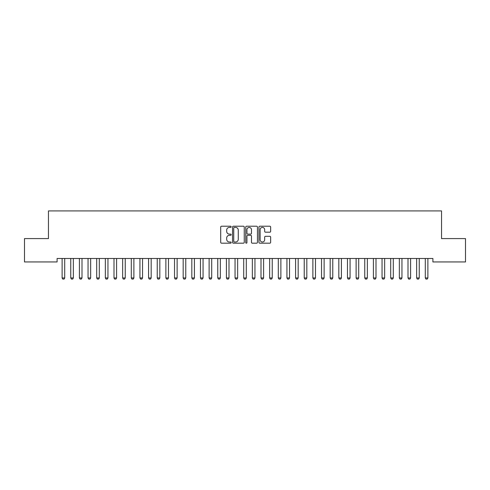 <?xml version="1.0" encoding="UTF-8"?>
<svg xmlns="http://www.w3.org/2000/svg" width="490" height="490" viewBox="0 0 490 490"><rect width="100%" height="100%" fill="white"/><g stroke="black" fill="none" stroke-linecap="round" stroke-linejoin="round"><path stroke-width="0.73" d="M231.164 226.809A0.594 0.594 0 0 0 230.57 226.215L221.554 226.215A0.851 0.851 0 0 0 220.702 227.06L220.702 242.342A0.851 0.851 0 0 0 221.554 243.187L230.57 243.187A0.594 0.594 0 0 0 231.164 242.593A0.594 0.594 0 0 0 230.57 241.999L229.406 241.999A2.713 2.713 0 0 1 226.686 239.285L226.686 238.011A2.713 2.713 0 0 1 229.406 235.298L230.57 235.298A0.594 0.594 0 0 0 231.164 234.704A0.594 0.594 0 0 0 230.57 234.11L229.406 234.11A2.713 2.713 0 0 1 226.686 231.39L226.686 230.116A2.713 2.713 0 0 1 229.406 227.403L230.57 227.403A0.594 0.594 0 0 0 231.164 226.809M269.806 232.199A0.851 0.851 0 0 0 270.651 231.347L270.651 227.06A0.851 0.851 0 0 0 269.806 226.215L259.792 226.215A0.851 0.851 0 0 0 258.94 227.06L258.94 242.342A0.851 0.851 0 0 0 259.792 243.187L269.806 243.187A0.851 0.851 0 0 0 270.651 242.342L270.651 237.16A0.851 0.851 0 0 0 269.806 236.315L265.519 236.315A0.851 0.851 0 0 0 264.667 237.16L264.667 239.733A2.272 2.272 0 0 1 262.401 241.999A2.272 2.272 0 0 1 260.129 239.733L260.129 229.675A2.272 2.272 0 0 1 262.401 227.403A2.272 2.272 0 0 1 264.667 229.675L264.667 231.347A0.851 0.851 0 0 0 265.519 232.199L269.806 232.199M432.903 258.481L57.097 258.481L57.097 261.942L24.5 261.942L24.5 238.593L48.455 238.593L48.455 210.921L441.545 210.921L441.545 238.593L465.5 238.593L465.5 261.942L432.903 261.942L432.903 258.481M244.259 227.06A0.851 0.851 0 0 0 243.407 226.215L233.393 226.215A0.851 0.851 0 0 0 232.542 227.06L232.542 242.342A0.851 0.851 0 0 0 233.393 243.187L243.407 243.187A0.851 0.851 0 0 0 244.259 242.342L244.259 227.06M246.593 226.215L256.607 226.215A0.851 0.851 0 0 1 257.458 227.06L257.458 242.342A0.851 0.851 0 0 1 256.607 243.187L252.319 243.187A0.851 0.851 0 0 1 251.474 242.342L251.474 236.143A0.851 0.851 0 0 0 250.623 235.298L247.781 235.298A0.851 0.851 0 0 0 246.929 236.143L246.929 242.593A0.594 0.594 0 0 1 246.335 243.187A0.594 0.594 0 0 1 245.741 242.593L245.741 227.06A0.851 0.851 0 0 1 246.593 226.215M234.324 227.403A0.594 0.594 0 0 0 233.73 227.997L233.73 241.405A0.594 0.594 0 0 0 234.324 241.999L235.555 241.999A2.713 2.713 0 0 0 238.275 239.285L238.275 230.116A2.713 2.713 0 0 0 235.555 227.403L234.324 227.403M251.474 229.712A2.272 2.272 0 0 0 249.202 227.446A2.272 2.272 0 0 0 246.929 229.712L246.929 233.258A0.851 0.851 0 0 0 247.781 234.11L250.623 234.11A0.851 0.851 0 0 0 251.474 233.258L251.474 229.712M62.077 258.671A0.864 0.864 0 0 1 62.114 258.928A0.864 0.864 0 0 0 62.077 258.671L62.016 258.481M64.809 258.481L64.747 258.671A0.864 0.864 0 0 0 64.711 258.928L64.711 277.953L64.061 279.079L62.763 279.079L62.114 277.953L62.114 258.928M62.114 277.953L64.711 277.953M73.353 258.928A0.864 0.864 0 0 1 73.396 258.671A0.864 0.864 0 0 0 73.353 258.928L73.353 277.953L70.762 277.953L70.762 258.928A0.864 0.864 0 0 0 70.719 258.671A0.864 0.864 0 0 1 70.762 258.928M79.368 258.671A0.864 0.864 0 0 1 79.411 258.928A0.864 0.864 0 0 0 79.368 258.671L79.306 258.481M73.353 277.953L72.71 279.079L71.411 279.079L70.762 277.953M82.106 258.481L82.044 258.671A0.864 0.864 0 0 0 82.002 258.928L82.002 277.953L81.352 279.079L80.06 279.079L79.411 277.953L79.411 258.928M79.411 277.953L82.002 277.953M88.016 258.671A0.864 0.864 0 0 1 88.053 258.928A0.864 0.864 0 0 0 88.016 258.671L87.955 258.481M99.299 258.928A0.864 0.864 0 0 1 99.335 258.671A0.864 0.864 0 0 0 99.299 258.928L99.299 277.953L96.702 277.953L96.702 258.928A0.864 0.864 0 0 0 96.665 258.671A0.864 0.864 0 0 1 96.702 258.928M90.748 258.481L90.693 258.671A0.864 0.864 0 0 0 90.65 258.928L90.65 277.953L90.001 279.079L88.702 279.079L88.053 277.953L88.053 258.928M88.053 277.953L90.65 277.953M99.299 277.953L98.649 279.079L97.351 279.079L96.702 277.953M105.307 258.671A0.864 0.864 0 0 1 105.35 258.928A0.864 0.864 0 0 0 105.307 258.671L105.252 258.481M108.045 258.481L107.984 258.671A0.864 0.864 0 0 0 107.947 258.928L107.947 277.953L107.298 279.079L105.999 279.079L105.35 277.953L105.35 258.928M105.35 277.953L107.947 277.953M113.956 258.671A0.864 0.864 0 0 1 113.999 258.928A0.864 0.864 0 0 0 113.956 258.671L113.894 258.481M116.694 258.481L116.632 258.671A0.864 0.864 0 0 0 116.589 258.928L116.589 277.953L115.94 279.079L114.648 279.079L113.999 277.953L113.999 258.928M113.999 277.953L116.589 277.953M122.604 258.671A0.864 0.864 0 0 1 122.647 258.928A0.864 0.864 0 0 0 122.604 258.671L122.543 258.481M131.253 258.671A0.864 0.864 0 0 1 131.289 258.928A0.864 0.864 0 0 0 131.253 258.671L131.191 258.481M139.895 258.671A0.864 0.864 0 0 1 139.938 258.928A0.864 0.864 0 0 0 139.895 258.671L139.84 258.481M148.544 258.671A0.864 0.864 0 0 1 148.586 258.928A0.864 0.864 0 0 0 148.544 258.671L148.482 258.481M157.192 258.671A0.864 0.864 0 0 1 157.235 258.928A0.864 0.864 0 0 0 157.192 258.671L157.131 258.481M168.474 258.928A0.864 0.864 0 0 1 168.517 258.671A0.864 0.864 0 0 0 168.474 258.928L168.474 277.953L165.877 277.953L165.877 258.928A0.864 0.864 0 0 0 165.841 258.671A0.864 0.864 0 0 1 165.877 258.928M174.483 258.671A0.864 0.864 0 0 1 174.526 258.928A0.864 0.864 0 0 0 174.483 258.671L174.428 258.481M185.765 258.928A0.864 0.864 0 0 1 185.808 258.671A0.864 0.864 0 0 0 185.765 258.928L185.765 277.953L183.174 277.953L183.174 258.928A0.864 0.864 0 0 0 183.131 258.671A0.864 0.864 0 0 1 183.174 258.928M191.78 258.671A0.864 0.864 0 0 1 191.823 258.928A0.864 0.864 0 0 0 191.78 258.671L191.719 258.481M200.428 258.671A0.864 0.864 0 0 1 200.465 258.928A0.864 0.864 0 0 0 200.428 258.671L200.367 258.481M209.077 258.671A0.864 0.864 0 0 1 209.114 258.928A0.864 0.864 0 0 0 209.077 258.671L209.016 258.481M217.719 258.671A0.864 0.864 0 0 1 217.762 258.928A0.864 0.864 0 0 0 217.719 258.671L217.664 258.481M229.002 258.928A0.864 0.864 0 0 1 229.044 258.671A0.864 0.864 0 0 0 229.002 258.928L229.002 277.953L226.411 277.953L226.411 258.928A0.864 0.864 0 0 0 226.368 258.671A0.864 0.864 0 0 1 226.411 258.928M237.65 258.928A0.864 0.864 0 0 1 237.693 258.671A0.864 0.864 0 0 0 237.65 258.928L237.65 277.953L235.053 277.953L235.053 258.928A0.864 0.864 0 0 0 235.016 258.671A0.864 0.864 0 0 1 235.053 258.928M246.299 258.928A0.864 0.864 0 0 1 246.335 258.671A0.864 0.864 0 0 0 246.299 258.928L246.299 277.953L243.702 277.953L243.702 258.928A0.864 0.864 0 0 0 243.665 258.671A0.864 0.864 0 0 1 243.702 258.928M254.947 258.928A0.864 0.864 0 0 1 254.984 258.671A0.864 0.864 0 0 0 254.947 258.928L254.947 277.953L252.35 277.953L252.35 258.928A0.864 0.864 0 0 0 252.307 258.671A0.864 0.864 0 0 1 252.35 258.928M263.589 258.928A0.864 0.864 0 0 1 263.632 258.671A0.864 0.864 0 0 0 263.589 258.928L263.589 277.953L260.999 277.953L260.999 258.928A0.864 0.864 0 0 0 260.956 258.671A0.864 0.864 0 0 1 260.999 258.928M272.238 258.928A0.864 0.864 0 0 1 272.281 258.671A0.864 0.864 0 0 0 272.238 258.928L272.238 277.953L269.647 277.953L269.647 258.928A0.864 0.864 0 0 0 269.604 258.671A0.864 0.864 0 0 1 269.647 258.928M278.253 258.671A0.864 0.864 0 0 1 278.289 258.928A0.864 0.864 0 0 0 278.253 258.671L278.191 258.481M289.535 258.928A0.864 0.864 0 0 1 289.572 258.671A0.864 0.864 0 0 0 289.535 258.928L289.535 277.953L286.938 277.953L286.938 258.928A0.864 0.864 0 0 0 286.895 258.671A0.864 0.864 0 0 1 286.938 258.928M298.177 258.928A0.864 0.864 0 0 1 298.22 258.671A0.864 0.864 0 0 0 298.177 258.928L298.177 277.953L295.586 277.953L295.586 258.928A0.864 0.864 0 0 0 295.543 258.671A0.864 0.864 0 0 1 295.586 258.928M125.336 258.481L125.281 258.671A0.864 0.864 0 0 0 125.238 258.928L125.238 277.953L124.589 279.079L123.29 279.079L122.647 277.953L122.647 258.928M122.647 277.953L125.238 277.953M133.984 258.481L133.923 258.671A0.864 0.864 0 0 0 133.886 258.928L133.886 277.953L133.237 279.079L131.939 279.079L131.289 277.953L131.289 258.928M131.289 277.953L133.886 277.953M142.633 258.481L142.572 258.671A0.864 0.864 0 0 0 142.535 258.928L142.535 277.953L141.886 279.079L140.587 279.079L139.938 277.953L139.938 258.928M139.938 277.953L142.535 277.953M151.281 258.481L151.22 258.671A0.864 0.864 0 0 0 151.177 258.928L151.177 277.953L150.528 279.079L149.236 279.079L148.586 277.953L148.586 258.928M148.586 277.953L151.177 277.953M159.924 258.481L159.869 258.671A0.864 0.864 0 0 0 159.826 258.928L159.826 277.953L159.177 279.079L157.878 279.079L157.235 277.953L157.235 258.928M157.235 277.953L159.826 277.953M168.474 277.953L167.825 279.079L166.526 279.079L165.877 277.953M177.221 258.481L177.16 258.671A0.864 0.864 0 0 0 177.123 258.928L177.123 277.953L176.474 279.079L175.175 279.079L174.526 277.953L174.526 258.928M174.526 277.953L177.123 277.953M185.765 277.953L185.122 279.079L183.824 279.079L183.174 277.953M194.518 258.481L194.457 258.671A0.864 0.864 0 0 0 194.414 258.928L194.414 277.953L193.764 279.079L192.472 279.079L191.823 277.953L191.823 258.928M191.823 277.953L194.414 277.953M203.16 258.481L203.105 258.671A0.864 0.864 0 0 0 203.062 258.928L203.062 277.953L202.413 279.079L201.114 279.079L200.465 277.953L200.465 258.928M200.465 277.953L203.062 277.953M211.809 258.481L211.747 258.671A0.864 0.864 0 0 0 211.711 258.928L211.711 277.953L211.061 279.079L209.763 279.079L209.114 277.953L209.114 258.928M209.114 277.953L211.711 277.953M220.457 258.481L220.396 258.671A0.864 0.864 0 0 0 220.353 258.928L220.353 277.953L219.71 279.079L218.411 279.079L217.762 277.953L217.762 258.928M217.762 277.953L220.353 277.953M229.002 277.953L228.352 279.079L227.06 279.079L226.411 277.953M237.65 277.953L237.001 279.079L235.702 279.079L235.053 277.953M246.299 277.953L245.649 279.079L244.351 279.079L243.702 277.953M254.947 277.953L254.298 279.079L252.999 279.079L252.35 277.953M263.589 277.953L262.94 279.079L261.648 279.079L260.999 277.953M272.238 277.953L271.589 279.079L270.29 279.079L269.647 277.953M280.984 258.481L280.923 258.671A0.864 0.864 0 0 0 280.886 258.928L280.886 277.953L280.237 279.079L278.939 279.079L278.289 277.953L278.289 258.928M278.289 277.953L280.886 277.953M289.535 277.953L288.886 279.079L287.587 279.079L286.938 277.953M298.177 277.953L297.528 279.079L296.236 279.079L295.586 277.953M306.826 258.928A0.864 0.864 0 0 1 306.869 258.671A0.864 0.864 0 0 0 306.826 258.928L306.826 277.953L304.235 277.953L304.235 258.928A0.864 0.864 0 0 0 304.192 258.671A0.864 0.864 0 0 1 304.235 258.928M306.826 277.953L306.177 279.079L304.878 279.079L304.235 277.953M315.474 258.928A0.864 0.864 0 0 1 315.517 258.671A0.864 0.864 0 0 0 315.474 258.928L315.474 277.953L312.877 277.953L312.877 258.928A0.864 0.864 0 0 0 312.841 258.671A0.864 0.864 0 0 1 312.877 258.928M315.474 277.953L314.825 279.079L313.526 279.079L312.877 277.953M324.123 258.928A0.864 0.864 0 0 1 324.16 258.671A0.864 0.864 0 0 0 324.123 258.928L324.123 277.953L321.526 277.953L321.526 258.928A0.864 0.864 0 0 0 321.483 258.671A0.864 0.864 0 0 1 321.526 258.928M324.123 277.953L323.474 279.079L322.175 279.079L321.526 277.953M330.131 258.671A0.864 0.864 0 0 1 330.174 258.928A0.864 0.864 0 0 0 330.131 258.671L330.076 258.481M332.869 258.481L332.808 258.671A0.864 0.864 0 0 0 332.765 258.928L332.765 277.953L332.122 279.079L330.824 279.079L330.174 277.953L330.174 258.928M330.174 277.953L332.765 277.953M341.414 258.928A0.864 0.864 0 0 1 341.457 258.671A0.864 0.864 0 0 0 341.414 258.928L341.414 277.953L338.823 277.953L338.823 258.928A0.864 0.864 0 0 0 338.78 258.671A0.864 0.864 0 0 1 338.823 258.928M341.414 277.953L340.764 279.079L339.472 279.079L338.823 277.953M350.062 258.928A0.864 0.864 0 0 1 350.105 258.671A0.864 0.864 0 0 0 350.062 258.928L350.062 277.953L347.465 277.953L347.465 258.928A0.864 0.864 0 0 0 347.428 258.671A0.864 0.864 0 0 1 347.465 258.928M350.062 277.953L349.413 279.079L348.114 279.079L347.465 277.953M358.711 258.928A0.864 0.864 0 0 1 358.747 258.671A0.864 0.864 0 0 0 358.711 258.928L358.711 277.953L356.114 277.953L356.114 258.928A0.864 0.864 0 0 0 356.077 258.671A0.864 0.864 0 0 1 356.114 258.928M358.711 277.953L358.061 279.079L356.763 279.079L356.114 277.953M364.719 258.671A0.864 0.864 0 0 1 364.762 258.928A0.864 0.864 0 0 0 364.719 258.671L364.664 258.481M367.457 258.481L367.396 258.671A0.864 0.864 0 0 0 367.353 258.928L367.353 277.953L366.71 279.079L365.411 279.079L364.762 277.953L364.762 258.928M364.762 277.953L367.353 277.953M376.002 258.928A0.864 0.864 0 0 1 376.044 258.671A0.864 0.864 0 0 0 376.002 258.928L376.002 277.953L373.411 277.953L373.411 258.928A0.864 0.864 0 0 0 373.368 258.671A0.864 0.864 0 0 1 373.411 258.928M376.002 277.953L375.352 279.079L374.06 279.079L373.411 277.953M384.65 258.928A0.864 0.864 0 0 1 384.693 258.671A0.864 0.864 0 0 0 384.65 258.928L384.65 277.953L382.053 277.953L382.053 258.928A0.864 0.864 0 0 0 382.016 258.671A0.864 0.864 0 0 1 382.053 258.928M384.65 277.953L384.001 279.079L382.702 279.079L382.053 277.953M393.299 258.928A0.864 0.864 0 0 1 393.335 258.671A0.864 0.864 0 0 0 393.299 258.928L393.299 277.953L390.702 277.953L390.702 258.928A0.864 0.864 0 0 0 390.665 258.671A0.864 0.864 0 0 1 390.702 258.928M393.299 277.953L392.649 279.079L391.351 279.079L390.702 277.953M401.947 258.928A0.864 0.864 0 0 1 401.984 258.671A0.864 0.864 0 0 0 401.947 258.928L401.947 277.953L399.35 277.953L399.35 258.928A0.864 0.864 0 0 0 399.307 258.671A0.864 0.864 0 0 1 399.35 258.928M401.947 277.953L401.298 279.079L399.999 279.079L399.35 277.953M410.589 258.928A0.864 0.864 0 0 1 410.632 258.671A0.864 0.864 0 0 0 410.589 258.928L410.589 277.953L407.999 277.953L407.999 258.928A0.864 0.864 0 0 0 407.956 258.671A0.864 0.864 0 0 1 407.999 258.928M410.589 277.953L409.94 279.079L408.648 279.079L407.999 277.953M419.238 258.928A0.864 0.864 0 0 1 419.281 258.671A0.864 0.864 0 0 0 419.238 258.928L419.238 277.953L416.647 277.953L416.647 258.928A0.864 0.864 0 0 0 416.604 258.671A0.864 0.864 0 0 1 416.647 258.928M419.238 277.953L418.589 279.079L417.29 279.079L416.647 277.953M427.886 258.928A0.864 0.864 0 0 1 427.923 258.671A0.864 0.864 0 0 0 427.886 258.928L427.886 277.953L425.289 277.953L425.289 258.928A0.864 0.864 0 0 0 425.253 258.671A0.864 0.864 0 0 1 425.289 258.928M427.886 277.953L427.237 279.079L425.939 279.079L425.289 277.953"/></g></svg>
